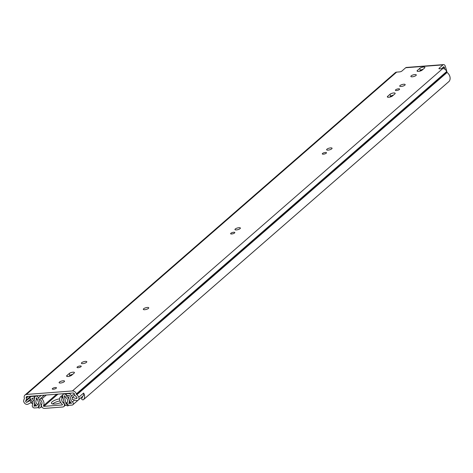 <?xml version="1.0" encoding="UTF-8"?>
<svg xmlns="http://www.w3.org/2000/svg" width="473" height="473" viewBox="0 0 473 473"><rect width="100%" height="100%" fill="white"/><g stroke="black" fill="none" stroke-linecap="round" stroke-linejoin="round"><path stroke-width="0.71" d="M82.609 396.333A4.287 3.417 -131 0 1 81.711 398.325L81.711 398.325A0.686 0.55 -131 0 0 81.77 399.218L81.924 399.383A1.289 1.029 -131 0 0 83.615 399.531A6.516 5.197 -131 0 0 83.638 393.051L78.796 397.202A3.086 2.46 -131 0 1 78.311 400.075A3.086 2.46 -131 0 1 77.075 400.572A3.086 2.46 -131 0 1 76.118 400.465L72.18 399.336L72.298 397.367L76.236 398.503A0.857 0.686 49 0 0 76.845 397.35A4.287 3.417 49 0 0 75.857 396.356A3.086 2.46 -131 0 1 74.533 394.423L74.432 394.074A1.289 1.029 49 0 0 73.008 392.98L26.955 396.504A1.289 1.029 49 0 0 26.192 397.769L26.287 398.112A3.086 2.46 -131 0 1 26.08 400.164A4.287 3.417 49 0 0 25.684 401.264A0.857 0.686 49 0 0 26.896 402.275L30.047 400.601L31.242 402.464L28.096 404.143A3.086 2.46 -131 0 1 27.233 404.385A3.086 2.46 -131 0 1 23.727 401.417L23.65 401.423A6.516 5.197 49 0 1 24.33 398.828A0.857 0.686 -131 0 0 24.389 398.26L24.289 397.911A3.518 2.803 49 0 1 24.98 395.032A3.518 2.803 49 0 1 26.382 394.464L72.434 390.94A3.518 2.803 49 0 1 76.336 393.932L76.431 394.275A0.857 0.686 -131 0 0 76.797 394.813A6.516 5.197 49 0 1 78.879 397.196M30.911 402.641A6.516 5.197 -131 0 0 31.998 403.481A1.289 1.029 -131 0 0 32.838 403.688M412.285 76.803A2.832 0.869 164.3 0 1 410.848 76.449A2.832 0.869 164.3 0 1 412.066 75.313A2.832 0.869 164.3 0 1 414.856 74.563A2.832 0.869 164.3 0 1 416.293 74.917A2.832 0.869 164.3 0 1 415.075 76.058A2.832 0.869 164.3 0 1 412.285 76.803M395.635 89.817A2.188 0.674 164.3 0 1 397.923 88.883A2.188 0.674 164.3 0 1 399.602 89.084A2.188 0.674 164.3 0 1 399.36 89.533A2.188 0.674 164.3 0 1 397.072 90.467A2.188 0.674 164.3 0 1 395.393 90.266A2.188 0.674 164.3 0 1 395.635 89.817M400.04 85.548A2.832 0.869 164.3 0 1 403.002 84.342A2.832 0.869 164.3 0 1 405.178 84.596A2.832 0.869 164.3 0 1 404.864 85.175A2.832 0.869 164.3 0 1 401.902 86.382A2.832 0.869 164.3 0 1 399.726 86.127A2.832 0.869 164.3 0 1 400.04 85.548M322.527 153.459A2.188 0.674 164.3 0 1 324.815 152.525A2.188 0.674 164.3 0 1 326.494 152.726A2.188 0.674 164.3 0 1 326.258 153.175A2.188 0.674 164.3 0 1 323.97 154.103A2.188 0.674 164.3 0 1 322.284 153.908A2.188 0.674 164.3 0 1 322.527 153.459M326.932 149.19A2.832 0.869 164.3 0 1 329.894 147.984A2.832 0.869 164.3 0 1 332.07 148.238A2.832 0.869 164.3 0 1 331.756 148.818A2.832 0.869 164.3 0 1 328.8 150.024A2.832 0.869 164.3 0 1 326.624 149.77A2.832 0.869 164.3 0 1 326.932 149.19M230.854 233.266A2.188 0.674 164.3 0 1 233.142 232.332A2.188 0.674 164.3 0 1 234.821 232.533A2.188 0.674 164.3 0 1 234.578 232.982A2.188 0.674 164.3 0 1 232.296 233.91A2.188 0.674 164.3 0 1 230.611 233.715A2.188 0.674 164.3 0 1 230.854 233.266M235.258 228.997A2.832 0.869 164.3 0 1 238.221 227.791A2.832 0.869 164.3 0 1 240.396 228.045A2.832 0.869 164.3 0 1 240.083 228.625A2.832 0.869 164.3 0 1 237.121 229.831A2.832 0.869 164.3 0 1 234.945 229.576A2.832 0.869 164.3 0 1 235.258 228.997M143.626 308.768A2.832 0.869 164.3 0 1 146.583 307.562A2.832 0.869 164.3 0 1 148.758 307.817A2.832 0.869 164.3 0 1 148.445 308.396A2.832 0.869 164.3 0 1 145.489 309.602A2.832 0.869 164.3 0 1 143.313 309.348A2.832 0.869 164.3 0 1 143.626 308.768M81.675 362.696A2.832 0.869 164.3 0 1 84.637 361.49A2.832 0.869 164.3 0 1 86.813 361.744A2.832 0.869 164.3 0 1 86.5 362.324A2.832 0.869 164.3 0 1 83.538 363.536A2.832 0.869 164.3 0 1 81.362 363.276A2.832 0.869 164.3 0 1 81.675 362.696M77.27 366.965A2.188 0.674 164.3 0 1 79.559 366.037A2.188 0.674 164.3 0 1 81.238 366.232A2.188 0.674 164.3 0 1 80.995 366.681A2.188 0.674 164.3 0 1 78.707 367.616A2.188 0.674 164.3 0 1 77.028 367.415A2.188 0.674 164.3 0 1 77.27 366.965M59.403 382.089A2.832 0.869 164.3 0 1 62.359 380.883A2.832 0.869 164.3 0 1 64.535 381.137A2.832 0.869 164.3 0 1 64.222 381.717A2.832 0.869 164.3 0 1 61.265 382.923A2.832 0.869 164.3 0 1 59.09 382.669A2.832 0.869 164.3 0 1 59.403 382.089M52.497 388.534A2.188 0.674 164.3 0 1 54.785 387.6A2.188 0.674 164.3 0 1 56.464 387.795A2.188 0.674 164.3 0 1 56.228 388.244A2.188 0.674 164.3 0 1 53.94 389.178A2.188 0.674 164.3 0 1 52.255 388.983A2.188 0.674 164.3 0 1 52.497 388.534M419.362 71.263L420.331 70.424A2.832 0.869 164.3 0 1 423.175 69.241M389.64 97.142L390.609 96.297A2.832 0.869 164.3 0 1 393.447 95.114M68.892 376.366L69.862 375.521A2.832 0.869 164.3 0 1 72.706 374.338M441.534 68.68L443.55 66.924A1.289 0.668 85.6 0 1 443.78 66.823A1.289 0.668 85.6 0 1 444.466 67.598L444.927 69.247M419.758 68.378A2.832 0.869 164.3 0 1 422.72 67.172A2.832 0.869 164.3 0 1 424.896 67.432A2.832 0.869 164.3 0 1 424.583 68.011L422.206 70.081A2.832 0.869 164.3 0 1 419.244 71.287A2.832 0.869 164.3 0 1 417.068 71.033A2.832 0.869 164.3 0 1 417.381 70.453L419.758 68.378L420.331 70.424M392.478 95.96A2.832 0.869 164.3 0 1 389.516 97.166A2.832 0.869 164.3 0 1 387.34 96.912A2.832 0.869 164.3 0 1 387.653 96.326L390.036 94.257A2.832 0.869 164.3 0 1 392.992 93.051A2.832 0.869 164.3 0 1 395.168 93.305A2.832 0.869 164.3 0 1 394.86 93.891L392.478 95.96M69.289 373.481A2.832 0.869 164.3 0 1 72.251 372.275A2.832 0.869 164.3 0 1 74.427 372.529A2.832 0.869 164.3 0 1 74.113 373.108L71.736 375.184A2.832 0.869 164.3 0 1 68.774 376.39A2.832 0.869 164.3 0 1 66.598 376.13A2.832 0.869 164.3 0 1 66.912 375.55L69.289 373.481L69.862 375.521M24.98 395.032L395.268 72.682A3.518 2.803 -131 0 1 396.67 72.115L399.59 71.89A1.715 0.526 164.3 0 0 401.837 71.098L405.698 67.74A3.518 1.821 -94.4 0 1 406.337 67.45L443.615 64.6A3.518 1.821 85.6 0 0 442.976 64.884L439.115 68.248L439.269 68.804M439.115 68.248A1.715 0.526 164.3 0 0 438.926 68.597A1.715 0.526 164.3 0 0 439.795 68.816L442.722 68.591L72.434 390.94M83.615 399.531L449.143 81.326A6.516 5.197 -131 0 0 447.086 72.464A0.857 0.686 49 0 1 446.719 71.926L446.624 71.583A3.518 2.803 -131 0 0 442.722 68.591M447.097 72.475L445.483 66.711A3.518 1.821 85.6 0 0 443.615 64.6M78.311 400.075L82.994 396.002A3.086 2.46 -131 0 0 83.496 393.175M74.835 395.162L72.298 397.367M31.047 399.732L30.047 400.601M32.395 401.465L31.242 402.464M52.627 403.96A6.817 2.099 164.3 0 1 52.769 403.836A6.817 2.099 164.3 0 1 59.959 400.915M60.775 402.618A6.817 2.099 164.3 0 1 51.439 403.191A6.817 2.099 164.3 0 1 52.19 401.79A6.817 2.099 164.3 0 1 59.693 398.822M40.193 399.738A3.642 2.909 49 0 1 41.677 404.439A2.661 2.123 -131 0 0 41.996 407.099A2.661 2.123 -131 0 0 44.486 408.4L62.761 407.005A2.661 2.123 -131 0 0 63.82 406.573A2.661 2.123 -131 0 0 63.27 402.783A3.642 2.909 49 0 1 62.105 398.065A0.432 0.343 -131 0 0 61.963 397.509L61.632 397.237A1.289 1.029 -131 0 0 59.976 397.474A5.871 4.683 49 0 0 62.27 404.279A0.432 0.343 -131 0 1 62.188 404.959L43.912 406.36A0.432 0.343 -131 0 1 43.457 405.722A5.871 4.683 49 0 0 41.908 398.857A1.289 1.029 -131 0 0 40.193 398.875L40.022 399.188A0.432 0.343 -131 0 0 40.193 399.738M34.606 397.959L34.056 396.285L31.289 396.492A1.975 1.573 -131 0 0 30.497 396.812A1.975 1.573 -131 0 0 30.94 399.65A4.204 3.352 49 0 1 32.442 404.994A1.975 1.573 -131 0 0 32.655 406.981A1.975 1.573 -131 0 0 34.511 407.963L37.255 407.756A1.975 1.573 -131 0 0 38.041 407.436A1.975 1.573 -131 0 0 37.562 404.569A3.559 2.838 49 0 1 36.255 399.916A1.975 1.573 -131 0 0 36.397 398.591L36.35 397.917L36.876 398.053L39.566 405.42A0.432 0.343 -131 0 1 39.549 405.739L38.378 407.667L39.005 408.146L40.654 407.495L41.027 406.875A2.318 1.845 -131 0 0 41.127 405.148L38.437 397.781A2.146 1.709 -131 0 0 36.114 396.126L36.522 395.771M34.541 398.012L31.756 398.361A6.09 4.854 49 0 1 33.932 406.106L36.782 405.887A5.445 4.34 49 0 1 34.783 398.769L34.677 398.319A2.229 1.78 49 0 1 35.114 396.492A2.229 1.78 49 0 1 36.001 396.132L36.114 396.126M67.432 402.015L65.83 403.41L64.352 395.948L64.618 395.712L65.108 396.392A1.975 1.573 -131 0 0 65.978 397.639A3.559 2.838 49 0 1 67.284 402.292A1.975 1.573 -131 0 0 67.462 404.297A1.975 1.573 -131 0 0 69.33 405.302L72.073 405.089A1.975 1.573 -131 0 0 72.86 404.77A1.975 1.573 -131 0 0 72.422 401.938A4.204 3.352 49 0 1 70.92 396.587A1.975 1.573 -131 0 0 70.708 394.6A1.975 1.573 -131 0 0 68.851 393.619L66.078 393.832L66.569 395.558L69.425 395.475A6.09 4.854 49 0 0 71.606 403.227L68.756 403.439A5.445 4.34 49 0 0 66.758 396.321L66.61 395.877A2.229 1.78 49 0 0 64.133 393.979L64.026 393.991A2.146 1.709 -131 0 0 63.169 394.334A2.146 1.709 -131 0 0 62.708 395.925L64.186 403.38A2.318 1.845 -131 0 0 65.233 405.024L67.87 405.94L68.207 405.385L66.025 403.711L67.095 402.777M34.464 395.931L34.056 396.285M66.486 393.483L66.078 393.832M65.83 403.41A0.432 0.343 -131 0 0 66.025 403.711M67.87 405.94L68.691 405.225M40.654 407.495L41.701 406.585M30.473 399.165L26.896 402.275M442.976 64.884L405.698 67.74M396.67 72.115L26.382 394.464M30.112 397.409L25.684 401.264M30.609 396.226L26.08 400.164M28.25 396.409L26.287 398.112M27.706 396.451L26.192 397.769M447.086 72.464L76.797 394.813M446.719 71.926L76.431 394.275M446.624 71.583L76.336 393.932M442.622 67.734L444.466 67.598M77.04 397.805L76.236 398.503M66.912 375.55L67.166 376.467M390.036 94.257L390.609 96.297M387.653 96.326L387.913 97.243M417.381 70.453L417.635 71.364M62.98 397.302L62.105 398.065M63.95 402.192L63.27 402.783M46.313 395.026L41.908 398.857M56.654 394.234L43.457 405.722M61.963 397.509L62.868 396.723M62.773 396.244L61.632 397.237M57.954 394.133L43.912 406.36M36.409 395.783L36.001 396.132M64.541 393.631L64.133 393.979M64.429 393.637L64.026 393.991M74.61 400.034L72.422 401.938M74.255 393.684L70.92 396.587M41.127 405.148L41.523 404.799M38.437 397.781L41.151 395.422M31.691 396.143L31.289 396.492M38.845 403.445L37.562 404.569M37.243 399.052L36.255 399.916M36.912 398.142L36.397 398.591M36.675 397.858L36.285 398.201M69.253 393.27L68.851 393.619M35.558 404.693L33.932 406.106M35.658 404.817L34.026 406.236M70.388 402.02L68.756 403.439M70.489 402.139L68.845 403.57M67.734 395.469L66.758 396.321M67.627 395.481L66.717 396.268M67.012 395.529L66.61 395.877M41.027 406.875L41.612 406.366M449.037 81.439L83.508 399.644M44.367 395.174L40.376 398.65M62.779 394.896L60.213 397.131M65.428 405.172L63.82 406.573M31.23 396.179L30.497 396.812M39.058 406.549L38.041 407.436M78.01 400.288L72.86 404.77M35.889 395.824L35.114 396.492M63.169 394.334L63.926 393.678"/></g></svg>

